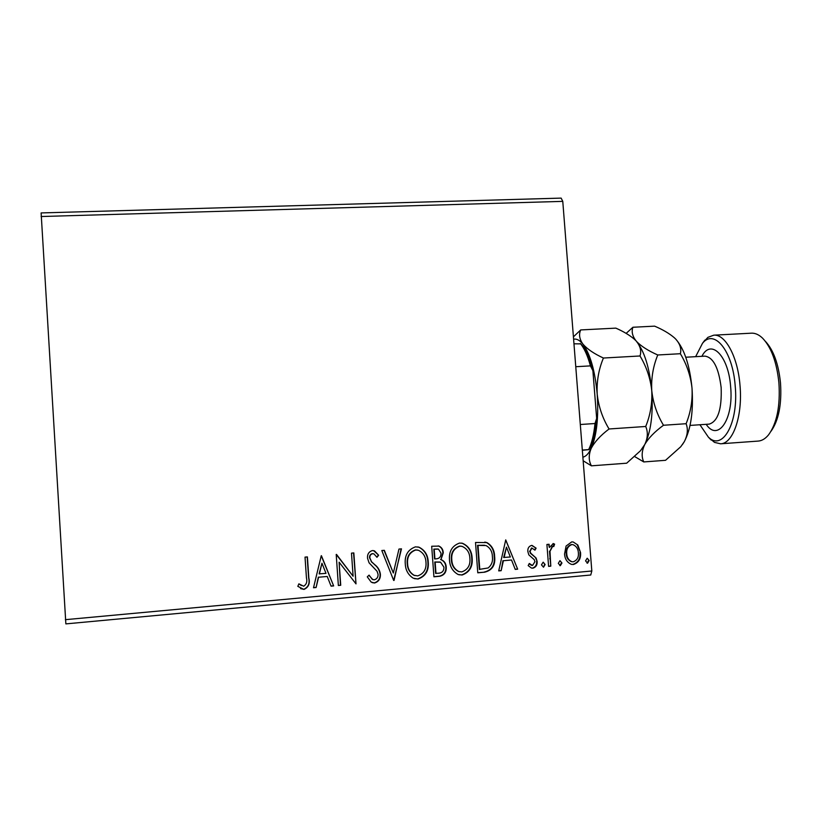 <?xml version="1.0" encoding="UTF-8"?>
<svg xmlns="http://www.w3.org/2000/svg" width="822" height="822" viewBox="0 0 822 822"><rect width="100%" height="100%" fill="white"/><g stroke="black" fill="none" stroke-linecap="round" stroke-linejoin="round"><path stroke-width="1.23" d="M65.37 619.675L591.819 571.002L590.751 575.01L65.863 623.888L41.121 212.929L561.149 198.112L562.772 201.369L41.1 216.525M566.081 546.044L571.68 541.914L573.181 541.965L577.825 544.996L580.538 552.548C581.072 558.703 578.698 562.69 573.437 564.488L571.403 564.365C567.149 562.474 564.868 559.011 564.56 553.977L566.081 546.044M548.593 566.358L546.907 544.462L549.106 544.277L549.353 547.493L553.381 543.589L554.614 544.164L553.751 546.579L552.744 546.27L549.99 551.264L550.791 566.163L548.593 566.358M531.608 545.407L536.108 548.161L534.958 550.154L531.957 548.099L530.046 551.233L530.735 553.185L536.139 558.076L537.126 561.405C537.413 564.93 536.026 567.18 532.954 568.177L531.433 568.043L528.176 565.608L529.286 563.46L532.502 565.495L534.927 561.724L534.249 559.669L528.813 554.86L527.847 551.541C527.56 548.325 528.813 546.281 531.608 545.407M484.569 572.194L477.777 572.811L475.517 542.479L486.963 542.602C491.936 545.603 494.484 550.216 494.628 556.432C495.604 565.115 492.255 570.365 484.569 572.194L477.767 572.667M433.924 576.797L431.694 546.25L439.02 546.096C441.712 547.401 443.13 549.651 443.264 552.846L440.962 559.577C444.209 560.861 445.956 563.317 446.212 566.964C446.541 571.989 444.425 575.092 439.862 576.253L433.924 576.797M393.676 580.455L381.809 550.534L384.336 550.308L393.337 573.016L398.968 549.055L401.475 548.839L393.676 580.455M340.729 585.274L338.366 585.49L336.208 554.449L353.111 576.222L351.487 553.134L353.83 552.929L356.008 583.887L339.116 562.186L340.729 585.274L338.366 585.356M306.442 577.876L305.024 557.121L307.397 556.915L308.846 577.979C310.182 583.548 308.538 587.37 303.935 589.436L297.821 586.353L298.879 583.846L303.688 586.23C306.503 584.421 307.418 581.637 306.442 577.876M591.819 571.002L562.772 201.369M321.248 555.734L333.65 585.922L331.081 586.158L327.228 576.469L318.576 577.239L316.1 587.524L313.511 587.751L321.248 555.734M374.575 582.993L371.174 582.099L367.28 576.859L369.068 575.123L372.253 579.325L374.185 579.839C376.908 579.078 378.202 577.208 378.048 574.229L377.062 571.269L369.057 562.803L367.526 558.21C367.218 554.213 368.852 551.654 372.428 550.545L374.534 550.894L378.644 555.251L376.959 557.306L373.979 553.936L372.623 553.709C370.619 554.264 369.695 555.662 369.849 557.871L371.544 561.734L374.637 564.56C377.843 566.964 379.754 570.129 380.37 574.064C380.658 578.688 378.726 581.668 374.575 582.993L372.181 582.634M405.287 564.087C404.506 555.353 407.907 549.61 415.47 546.846L419.097 547.236C424.871 550.185 427.913 555.076 428.241 561.909C429.012 570.612 425.591 576.325 417.987 579.037L413.219 578.174C408.257 574.948 405.616 570.252 405.287 564.087M449.521 560.172C448.74 551.511 452.069 545.808 459.519 543.075L462.426 543.27C468.55 545.972 471.787 550.894 472.136 558.025C472.917 566.666 469.557 572.328 462.067 575.02L458.142 574.506C452.747 571.465 449.881 566.687 449.521 560.172M505.736 539.89L517.655 569.173L515.24 569.399L511.531 559.998L503.403 560.727L501.153 570.684L498.718 570.9L505.736 539.89M541.462 564.878L543.106 562.217L545.13 564.55L543.496 567.211L541.462 564.878M558.313 563.358L559.936 560.696L561.96 563.019L560.327 565.68L558.313 563.358M585.562 560.881L587.175 558.241L589.179 560.553L587.566 563.204L585.562 560.881M307.181 556.936L308.62 577.866C309.945 583.435 308.312 587.247 303.708 589.312L303.935 589.436M303.708 589.312L300.585 588.634M298.859 583.877L301.386 585.562M321.433 555.713L333.65 585.922M333.393 585.809L331.03 586.024M318.576 577.239L327.228 576.469M318.34 577.136L316.1 587.524M315.864 587.401L313.542 587.607M321.957 563.214L319.131 573.859L325.995 573.366L321.957 563.214L319.368 573.951M336.517 554.418L353.111 576.222M353.552 552.959L356.008 583.887M340.462 585.161L339.116 562.186M368.903 575.287L372.839 579.633M373.599 550.596L378.644 555.251M378.336 555.179L376.795 557.049M373.352 553.74L372.623 553.709M372.325 553.627C370.311 554.192 369.386 555.58 369.551 557.789L369.849 557.871M369.551 557.789L371.544 561.734M371.236 561.652L374.637 564.56M374.329 564.467C377.524 566.872 379.435 570.036 380.062 573.962L380.37 574.064M380.062 573.962C380.339 578.575 378.408 581.555 374.267 582.88M384.059 550.339L393.337 573.016M401.115 548.87L394.057 580.424M417.802 546.928L418.737 547.175C424.501 550.113 427.543 554.994 427.861 561.816L428.241 561.909M427.861 561.816C428.632 570.519 425.221 576.222 417.617 578.935L417.987 579.037M417.617 578.935L414.38 578.647M417.525 550.052L415.439 549.908C409.346 552.148 406.613 556.771 407.239 563.779C407.496 568.793 409.654 572.595 413.713 575.174L414.915 575.606M425.95 562.104C425.683 556.556 423.176 552.61 418.449 550.288L415.798 549.98C409.695 552.22 406.962 556.854 407.589 563.871C407.835 568.896 410.003 572.698 414.072 575.277L417.679 575.903C423.844 573.735 426.597 569.132 425.95 562.104M438.157 545.911L438.629 546.024C441.322 547.329 442.739 549.579 442.873 552.774L443.264 552.846M442.873 552.774L440.962 559.577M440.582 559.494C443.818 560.779 445.565 563.234 445.812 566.872L446.212 566.964M445.812 566.872C446.151 571.896 444.034 574.989 439.472 576.15L439.862 576.253M439.472 576.15L433.913 576.664M439.955 562.032L434.766 562.012L435.598 573.355L438.588 573.222C442.205 572.944 443.993 570.92 443.931 567.17L440.592 562.227L435.146 562.094L435.979 573.458M437.838 548.993L433.821 549.106L434.54 558.878L436.081 558.857C439.493 558.58 441.126 556.658 440.993 553.103L438.455 549.117L434.201 549.178L434.92 558.96M461.491 543.106L462.015 543.208C468.129 545.911 471.366 550.822 471.715 557.943L472.136 558.025M471.715 557.943C472.486 566.574 469.136 572.235 461.656 574.917L462.067 575.02M461.656 574.917L458.902 574.753M461.276 546.209L459.447 546.116C453.436 548.336 450.754 552.918 451.391 559.874C451.668 565.176 454.001 569.029 458.409 571.444L459.313 571.701M469.886 558.22C469.588 552.497 466.978 548.541 462.046 546.363L459.858 546.178C453.847 548.397 451.155 552.99 451.792 559.957C452.069 565.259 454.402 569.122 458.82 571.547L461.759 571.907C467.831 569.759 470.533 565.197 469.886 558.22M484.795 542.088L486.963 542.602M486.521 542.541C491.484 545.541 494.032 550.144 494.176 556.35L494.628 556.432M494.176 556.35C495.152 565.022 491.803 570.273 484.127 572.091M484.538 545.243L477.561 545.335L479.36 569.399L488.155 567.961C491.607 565.104 493.015 561.323 492.388 556.628C492.286 551.521 490.159 547.832 485.997 545.561L477.993 545.397L479.791 569.492M505.715 539.982L517.655 569.173M517.182 569.081L515.188 569.266M503.403 560.727L511.531 559.998M502.941 560.645L501.153 570.684M500.69 570.581L498.749 570.766M506.465 547.144L503.66 557.47L510.349 556.987L506.465 547.144L504.122 557.542M532.029 545.407L536.108 548.161M535.615 548.089L534.649 549.764M531.464 548.027L530.046 551.233M529.553 551.161L530.735 553.185M530.241 553.103L536.139 558.076M535.646 558.004L537.126 561.405M536.622 561.323C536.91 564.837 535.523 567.098 532.461 568.084L532.954 568.177M532.461 568.084L531.546 568.074M529.121 563.789L531.567 565.402M543.239 562.217L545.13 564.55M544.626 564.457L543.496 567.211M548.603 544.318L549.353 547.493M553.011 543.558L554.614 544.164M554.1 544.102L553.288 546.363M552.22 546.209L549.99 551.264M549.476 551.192L550.791 566.163M550.278 566.07L548.582 566.224M560.039 560.696L561.96 563.019M561.426 562.936L559.803 565.598L560.327 565.68M573.181 541.965L577.825 544.996M577.28 544.935L580.538 552.548M579.993 552.476C580.517 558.631 578.154 562.608 572.903 564.406L573.437 564.488M572.903 564.406L571.516 564.385M572.533 544.585L571.341 544.534C567.478 546.044 565.762 549.106 566.214 553.72C566.409 557.604 568.136 560.244 571.403 561.652L571.865 561.724M578.369 552.764C578.143 548.747 576.325 546.034 572.924 544.637L571.886 544.596C568.012 546.106 566.296 549.178 566.738 553.792C566.944 557.676 568.67 560.327 571.948 561.734L573.222 561.806C577.106 560.368 578.811 557.357 578.369 552.764M571.341 544.534L571.886 544.596M566.214 553.72L566.738 553.792M587.237 558.241L589.179 560.553M588.624 560.47L587.011 563.111L587.566 563.204M573.972 343.802L580.733 343.873C585.613 348.559 589.662 357.498 592.888 370.681L596.669 418.439C595.611 432.598 593.073 442.986 589.066 449.624L582.336 450.271M580.311 424.512L594.994 423.525L596.669 418.439M592.888 370.681L590.443 365.882C587.607 355.556 584.216 348.086 580.281 343.462M575.77 366.715L590.443 365.882M589.066 449.624L588.644 449.613C591.748 443.438 593.864 434.746 594.994 423.525M582.315 450.066L588.644 449.613M699.923 424.748L708.379 437.15C722.6 451.442 738.793 422.775 735.187 385.795C732.669 350.778 714.154 328.399 702.491 343.308L695.648 356.666M702.625 343.113L707.906 337.349L713.773 335.181C725.312 333.886 737.817 356.84 739.995 385.323C742.841 415.737 733.029 443.767 720.586 443.798L714.493 442.38L708.543 437.314M765.354 341.294C773.471 349.977 778.516 363.869 780.499 382.97C781.856 404.321 778.691 420.432 771.005 431.283M720.586 443.798L758.192 441.085C761.953 440.798 765.426 438.681 768.621 434.756C776.934 423.248 780.366 405.965 778.917 382.898C776.769 362.235 771.313 347.326 762.559 338.15C758.901 334.657 755.182 332.992 751.431 333.177L713.773 335.181M635.54 340.38L634.183 339.075C629.457 335.068 623.343 331.42 615.842 328.132L580.702 329.93L573.417 336.845M640.009 355.977C646.462 366.684 650.377 378.233 651.754 390.625C651.116 378.192 653.12 366.304 657.764 354.981C648.209 350.768 641.088 346.206 636.372 341.284C640.369 346.175 641.581 351.076 640.009 355.977L603.42 358.032C594.111 353.758 587.288 349.134 582.952 344.141C579.418 339.178 578.667 334.441 580.702 329.93M674.43 337.832L674.42 337.821C669.416 333.516 662.82 329.622 654.62 326.149L632.909 327.259C631.286 331.718 632.447 336.393 636.372 341.284C644.386 351.138 649.514 367.588 651.754 390.625C652.391 403.109 650.377 415.059 645.712 426.474L609.061 428.981C602.526 418.213 598.57 406.561 597.193 394.026C596.587 381.418 598.663 369.417 603.42 358.032M645.712 426.474C648.147 432.064 647.818 438.105 644.715 444.599L640.523 450.703L626.662 463.207L591.419 465.827C588.603 460.741 588.521 454.936 591.182 448.432C594.553 441.917 600.512 435.444 609.061 428.981M583.158 460.772L591.419 465.827M634.748 456.611L643.77 461.933C641.366 456.857 641.684 451.083 644.715 444.599C648.445 438.126 654.702 431.684 663.488 425.262C657.045 414.596 653.13 403.057 651.754 390.625C653.274 413.836 650.932 431.827 644.715 444.599L642.28 448.463M573.612 339.209C576.695 338.602 579.818 340.246 582.952 344.141C590.268 354.128 595.015 370.753 597.193 394.026C598.724 417.453 596.721 435.588 591.182 448.432C588.737 453.549 585.973 456.467 582.88 457.186M632.909 327.259L626.138 333.383M675.612 338.972L675.797 339.167C684.325 348.929 689.72 365.245 692.011 388.128C693.521 411.175 690.932 429.053 684.233 441.774L682.383 444.63M674.42 337.821L675.797 339.167C680.071 344.017 681.592 348.857 680.359 353.717C686.74 364.331 690.624 375.808 692.011 388.128C692.669 400.468 690.706 412.325 686.113 423.71C688.23 429.29 687.603 435.311 684.233 441.774L680.78 446.706L665.543 460.31L643.77 461.933M686.113 423.71L663.488 425.262M680.359 353.717L657.764 354.981M549.713 558.724L550.226 558.806M709.078 424.121L709.232 424.111C717.955 421.357 721.932 409.171 721.151 387.552C718.685 367.814 713.28 357.344 704.968 356.142L685.764 357.231M701.906 356.306C710.825 338.284 728.446 355.474 730.624 386.607C733.871 419.374 717.883 442.164 706.18 424.316M571.948 561.734L571.403 561.652M702.491 343.308L704.916 340.082M709.232 424.111L690.048 425.426M708.379 437.15L711.184 440.047"/></g></svg>
